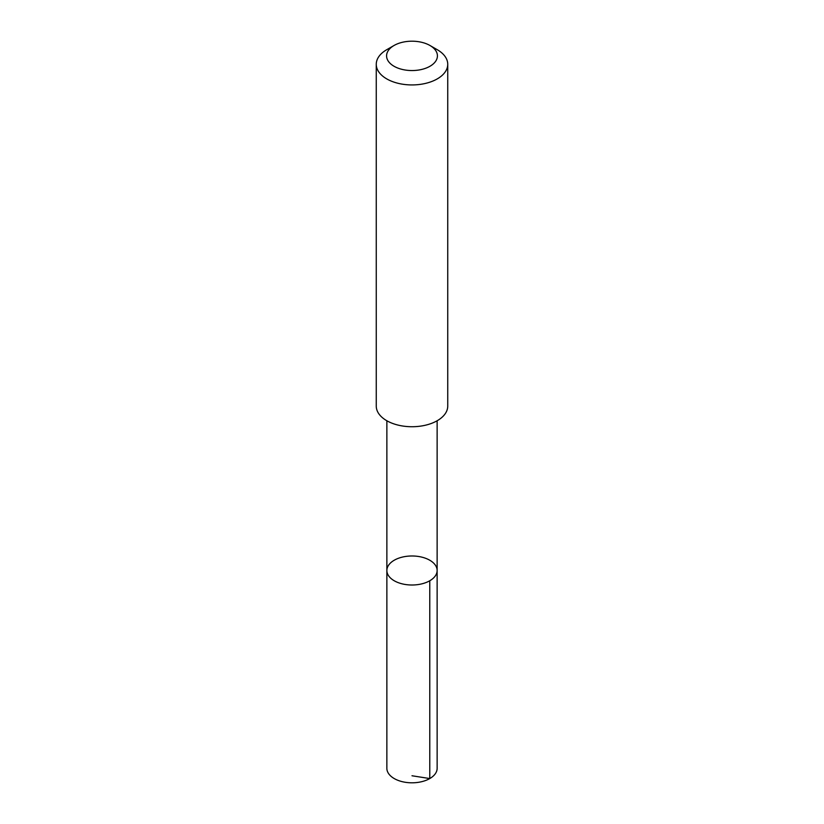 <?xml version="1.0" encoding="UTF-8"?>
<svg xmlns="http://www.w3.org/2000/svg" width="824" height="824" viewBox="0 0 824 824"><rect width="100%" height="100%" fill="white"/><g stroke="black" fill="none" stroke-linecap="round" stroke-linejoin="round"><path stroke-width="1.24" d="M412.855 555.994A25.132 14.513 180 0 1 437.132 570.496A25.132 14.513 180 0 1 412 585.009A25.132 14.513 180 0 1 386.868 570.496A25.132 14.513 180 0 1 412.855 555.994M386.858 768.298A25.142 14.513 0 0 0 411.145 782.8A25.142 14.513 0 0 0 437.142 768.298L437.132 570.496A25.132 14.513 180 0 1 412 585.009A25.132 14.513 180 0 1 386.868 570.496L386.858 768.298M394.026 45.495L386.724 49.708A35.741 20.641 0 0 0 376.259 64.303L376.259 406.098A35.741 20.641 0 0 0 410.795 426.719A35.741 20.641 0 0 0 447.741 406.098L447.741 64.303A35.741 20.641 0 0 0 437.276 49.708L429.974 45.495A25.42 14.678 0 0 0 394.026 45.495A25.42 14.678 0 0 0 388.351 61.264A25.42 14.678 0 0 0 411.135 70.545A25.42 14.678 0 0 0 435.319 61.728A25.42 14.678 0 0 0 429.974 45.495M376.259 64.303A35.741 20.641 0 0 0 410.795 84.924A35.741 20.641 0 0 0 447.741 64.303M412 775.765L429.778 778.556L429.767 580.766M386.868 420.765L386.868 570.496M437.132 420.765L437.132 570.496"/></g></svg>
